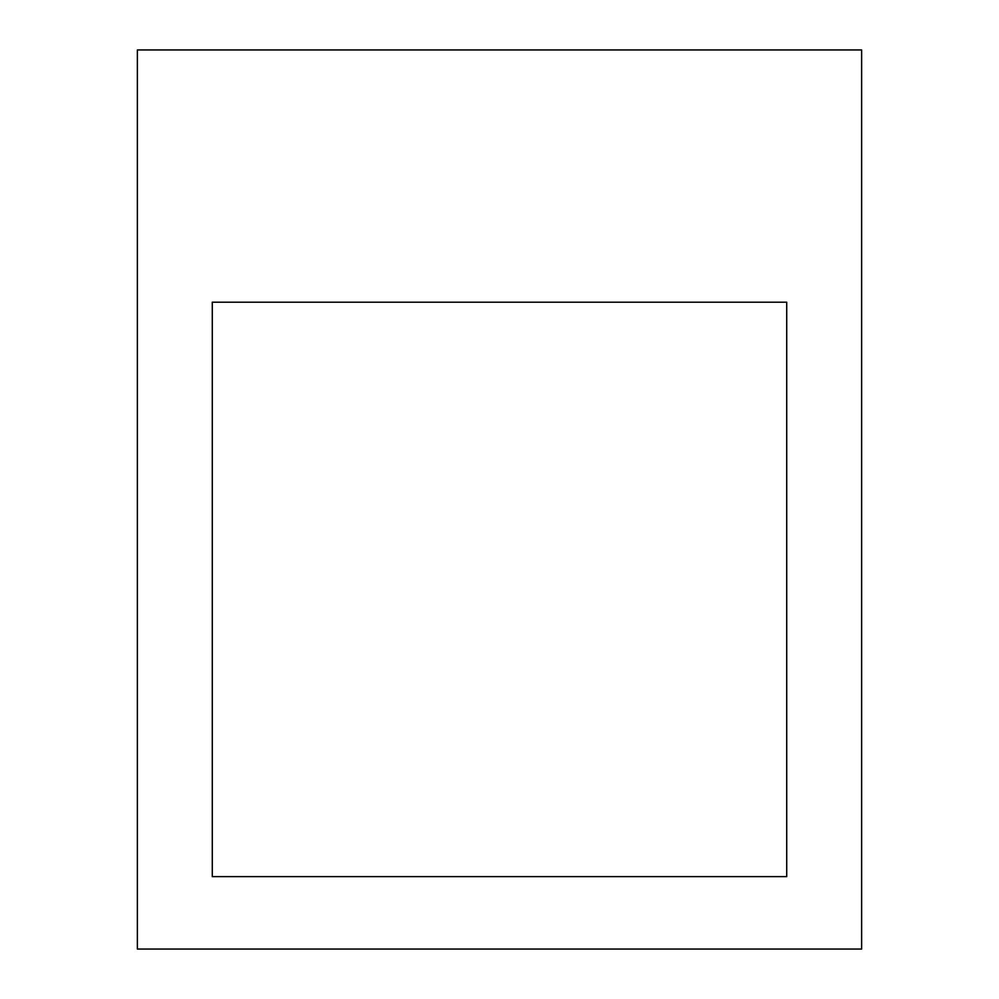 <?xml version="1.0" encoding="UTF-8"?>
<svg xmlns="http://www.w3.org/2000/svg" width="999" height="999" viewBox="0 0 999 999"><rect width="100%" height="100%" fill="white"/><g stroke="black" fill="none" stroke-linecap="round" stroke-linejoin="round"><path stroke-width="1.5" d="M212.287 876.623L212.287 302.197L786.712 302.197L786.712 876.623L212.287 876.623L786.712 876.623L786.712 302.197L212.287 302.197L212.287 876.623L212.287 302.197L786.712 302.197L786.712 876.623L212.287 876.623L212.287 302.197L786.712 302.197L786.712 876.623L212.287 876.623M861.638 49.95L861.638 949.05L137.363 949.05L137.363 49.95L861.638 49.95L137.363 49.95L137.363 949.05L861.638 949.05L861.638 49.95"/></g></svg>
